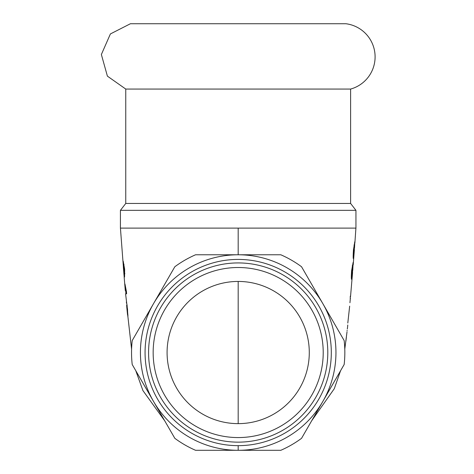 <?xml version="1.0" encoding="UTF-8"?>
<svg xmlns="http://www.w3.org/2000/svg" width="474" height="474" viewBox="0 0 474 474"><rect width="100%" height="100%" fill="white"/><g stroke="black" fill="none" stroke-linecap="round" stroke-linejoin="round"><path stroke-width="0.71" d="M125.758 89.065L107.397 76.136L101.365 54.504L110.401 33.938L130.409 23.741L345.967 23.741A33.405 33.405 0 0 1 350.612 89.065L125.758 89.065L125.758 203.453L350.612 203.453L355.944 210.338L120.426 210.338L125.758 203.453M153.155 352.538A85.03 85.03 0 0 1 280.703 278.902A85.03 85.03 0 0 1 280.703 426.173A85.03 85.03 0 0 1 153.155 352.538M148.575 352.538A89.61 89.61 0 0 0 238.185 442.147A89.61 89.61 0 0 0 327.801 352.538A89.61 89.61 0 0 0 238.185 262.928A89.61 89.61 0 0 0 148.575 352.538M331.308 352.538A93.117 93.117 0 0 0 238.185 259.42A93.117 93.117 0 0 0 145.068 352.538A93.117 93.117 0 0 0 238.185 445.655A93.117 93.117 0 0 0 331.308 352.538M167.085 352.538A71.1 71.1 0 0 0 238.185 423.638A71.1 71.1 0 0 0 309.285 352.538A71.1 71.1 0 0 0 238.185 281.438A71.1 71.1 0 0 0 167.085 352.538M354.143 252.843L354.534 245.064L353.752 250.082L353.764 255.285L353.166 255.285M353.74 255.285L353.444 258.662C353.094 258.869 353.089 255.984 353.444 249.999L354.801 241.693L354.54 247.612M354.534 245.064L354.007 245.064M345.878 341.233L346.411 336.984M347.057 331.03L347.134 330.39M347.424 328.227L347.3 329.039M347.774 324.992L347.667 325.887M349.664 306.151L347.803 323.037M350.31 296.132L350.256 298.733M350.404 298.235L350.357 298.733M350.233 299.384L350.286 296.132M349.942 302.738L350.25 299.384M352.348 275.305L352.834 265.772L352.223 265.772M352.834 265.772L351.951 270.79L351.678 279.37C351.246 279.589 351.222 276.703 351.607 270.707L353.13 262.4L352.763 270.263M351.998 275.992L351.311 275.992M125.983 293.833L124.952 284.015L126.469 291.717L126.605 293.833L125.983 293.833L126.605 293.833M125.764 290.556L126.179 290.556M124.028 274.807L123.364 267.289L124.277 273.611L124.899 273.611M124.277 273.611L124.307 269.238L123.424 264.421L124.034 264.421M123.424 264.421L123.187 261.15L124.65 269.179L124.567 276.982L124.117 273.302M123.987 274.807L120.432 228.113L355.944 228.113L355.944 210.338M123.915 273.302L124.271 278.285M127.524 314.712L126.694 305.943M126.321 302.08L127.038 304.948L127.95 315.98M127.702 315.98L127.903 314.742M127.702 314.742L127.5 308.704M126.985 305.333L125.574 293.833M127.269 308.704L126.629 305.333L127.103 305.333M126.629 305.333L131.588 349.237M238.185 228.113L238.185 254.775L195.566 254.775A106.65 106.65 0 0 0 174.835 266.743L132.21 340.569A106.65 106.65 0 0 0 132.21 364.506L174.835 438.332A106.65 106.65 0 0 0 195.566 450.3L280.809 450.3A106.65 106.65 0 0 0 301.541 438.332L344.165 364.506A106.65 106.65 0 0 0 344.165 340.569L301.541 266.743A106.65 106.65 0 0 0 280.809 254.775L238.185 254.775A97.763 97.763 0 0 0 153.523 401.419A97.763 97.763 0 0 0 322.853 401.419A97.763 97.763 0 0 0 238.185 254.775M238.185 281.438L238.185 423.638L239.696 423.62M238.185 445.655L238.185 450.3L238.766 450.3M353.752 250.082L353.438 250.082M351.951 270.79L351.601 270.79M124.307 269.238L124.656 269.238M355.921 228.113L354.872 243.043M354.362 249.946L353.195 264.936M347.009 331.954L344.782 349.101M340.551 370.763L334.294 388.698L311.685 420.758M347.406 328.47L347.744 325.395M350.523 296.665L352.579 272.509M135.777 370.686L142.929 390.582L164.709 420.794M237.616 450.3L238.185 450.3M124.235 278.084L125.29 290.556M240.016 254.775L236.402 254.775M350.612 89.065L350.612 203.453M238.991 423.632L238.6 423.638M238.386 423.638L236.68 423.62M237.385 423.632L237.776 423.638M127.322 312.739L126.783 307.134M120.426 228.113L120.426 210.338M345.967 23.741L130.409 23.741"/></g></svg>
